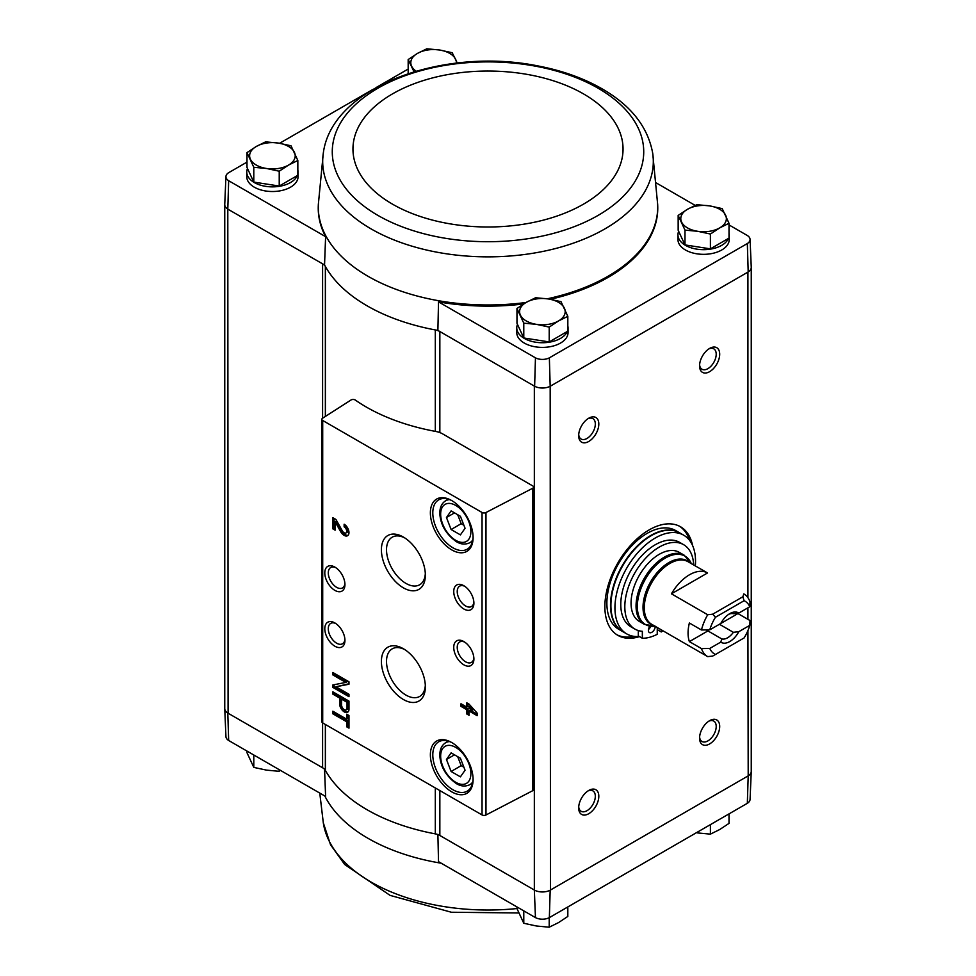<?xml version="1.0" encoding="UTF-8"?>
<svg xmlns="http://www.w3.org/2000/svg" width="976" height="976" viewBox="0 0 976 976"><rect width="100%" height="100%" fill="white"/><g stroke="black" fill="none" stroke-linecap="round" stroke-linejoin="round"><path stroke-width="1.46" d="M747.335 803.309A10.211 5.893 0 0 0 750.068 799.442L751.252 771.54A11.407 6.588 180 0 1 748.202 775.859L747.335 803.309L549.354 917.611L550.183 890.185L747.921 776.03A11.395 6.576 0 0 0 751.252 771.369L751.252 267.668M439.847 432.575L439.847 331.547A11.395 6.576 0 0 0 435.308 329.937A170.971 98.71 0 0 0 437.882 330.4L534.336 386.093L534.336 890.027L535.458 917.611A10.211 5.893 0 0 0 549.354 917.611M535.458 917.611L438.517 861.649L437.882 834.334M325.362 724.473L325.362 770.393A11.395 6.576 0 0 0 322.58 767.758L227.798 713.053L228.665 740.491L325.606 796.453L324.544 768.905M534.336 386.093L534.628 386.252A11.407 6.588 0 0 0 550.183 386.252L550.464 890.027A11.395 6.576 0 0 1 534.336 890.027L439.847 835.468A11.395 6.576 0 0 0 435.308 833.87A170.971 98.71 0 0 1 325.362 770.393M297.839 170.117A25.644 14.811 180 0 1 298.058 172.057L298.058 176.705A25.644 14.811 180 0 1 272.414 191.516A25.644 14.811 180 0 1 246.769 176.705L246.769 172.057A25.644 14.811 180 0 1 247.501 168.531M323.3 153.22A165.31 95.441 0 0 0 371.112 228.909A165.31 95.441 0 0 0 557.772 247.941A165.31 95.441 0 0 0 652.7 153.22C648.088 127.966 632.289 107.14 605.315 90.731C586.198 79.166 563.847 70.919 538.264 65.99C444.056 46.653 331.718 86.461 323.3 153.22L318.335 204.423A169.726 97.99 0 0 0 318.335 204.57L318.286 205.692A169.775 98.015 0 0 0 325.606 236.68L228.665 180.719A10.211 5.893 0 0 1 225.932 176.558L224.748 204.46A11.407 6.588 0 0 0 227.798 209.12L228.665 180.719M225.932 176.558A10.211 5.893 0 0 1 228.665 172.691L246.989 162.114M279.636 143.265L371.917 89.987M376.089 87.572L408.175 69.052M325.362 416.447L325.362 266.46A11.395 6.576 0 0 0 322.58 263.837L324.544 264.972A170.971 98.71 0 0 0 325.362 266.46A170.971 98.71 0 0 0 435.308 329.937L435.308 431.368M437.882 330.4L438.517 301.877L535.458 357.838A10.211 5.893 0 0 0 549.354 357.838L747.335 243.536A10.211 5.893 0 0 0 750.068 239.376A10.211 5.893 0 0 0 747.335 235.509L729.011 224.931M695.156 205.387L656.226 182.902M535.458 357.838L534.628 386.252M324.544 264.972L325.606 236.68M227.798 209.12L228.079 713.212A11.395 6.576 0 0 1 224.748 708.564L224.748 204.85M322.58 418.228L322.58 263.837L228.079 209.279M678.161 215.428L678.161 230.238L684.981 244.915L710.406 248.856L729.011 238.107L729.011 223.284L719.702 227.896L710.406 234.033L697.694 231.3L684.981 230.104L678.161 215.428L687.47 209.279L696.779 204.679L709.491 205.875L722.203 208.608L729.011 223.284M516.975 308.489L516.975 323.3L523.783 337.977L549.207 341.917L567.825 331.169L567.825 316.346L558.516 320.945L549.207 327.094L536.495 324.361L523.783 323.166L516.975 308.489L526.284 302.34L535.592 297.741L548.305 298.937L561.017 301.669L567.825 316.346M246.989 152.61L246.989 167.421L253.797 182.097L279.221 186.038L297.839 175.29L297.839 160.479L288.53 165.078L279.221 171.215L266.509 168.482L253.797 167.286L246.989 152.61L256.298 146.461L265.594 141.862L278.306 143.057L291.019 145.79L297.839 160.479M224.748 708.332A11.407 6.588 0 0 0 224.748 708.722L225.932 736.624A10.211 5.893 0 0 0 228.665 740.491M224.748 708.722A11.407 6.588 0 0 0 227.798 713.053M534.628 890.185A11.407 6.588 0 0 0 550.183 890.185M747.921 630.581L748.202 775.859M532.725 485.902L442.592 433.856A17.092 9.87 0 0 0 435.699 431.441A172.105 99.369 0 0 1 355.313 400.062A2.855 1.647 0 0 0 351.006 400.001L322.605 418.216A2.855 1.647 0 0 0 321.873 419.314A2.855 1.647 0 0 0 322.702 420.485L482.046 512.485A2.855 1.647 0 0 0 485.975 512.534L532.615 488.293A2.855 1.647 0 0 0 533.567 487.073A2.855 1.647 0 0 0 532.725 485.902M639.487 636.608A62.684 36.197 -60 0 1 617.845 635.352A62.684 36.197 -60 0 1 617.845 562.969A62.684 36.197 -60 0 1 680.528 526.772A62.684 36.197 -60 0 1 692.57 545.486M709.637 371.673A14.25 8.223 -60 0 1 699.56 365.854A14.25 8.223 -60 0 1 709.637 348.408A14.25 8.223 -60 0 1 719.702 354.227A14.25 8.223 -60 0 1 709.637 371.673M709.637 743.919A14.25 8.223 -60 0 1 699.56 738.1A14.25 8.223 -60 0 1 709.637 720.654A14.25 8.223 -60 0 1 719.702 726.473A14.25 8.223 -60 0 1 709.637 743.919M588.748 813.716A14.25 8.223 -60 0 1 578.67 807.896A14.25 8.223 -60 0 1 588.748 790.45A14.25 8.223 -60 0 1 598.813 796.27A14.25 8.223 -60 0 1 588.748 813.716M588.748 441.469A14.25 8.223 -60 0 1 578.67 435.65A14.25 8.223 -60 0 1 588.748 418.204A14.25 8.223 -60 0 1 598.813 424.023A14.25 8.223 -60 0 1 588.748 441.469M550.464 386.093L748.202 271.938A11.407 6.588 180 0 0 751.252 267.278L750.068 239.376M567.825 325.996A25.644 14.811 180 0 1 568.044 327.936L568.044 332.584A25.644 14.811 180 0 1 542.4 347.395A25.644 14.811 180 0 1 516.755 332.584L516.755 327.936A25.644 14.811 180 0 1 517.487 324.41M729.011 232.935A25.644 14.811 180 0 1 729.231 234.874L729.231 239.523A25.644 14.811 180 0 1 703.586 254.333A25.644 14.811 180 0 1 677.942 239.523L677.942 234.874A25.644 14.811 180 0 1 678.674 231.349M438.517 301.877A169.775 98.015 0 0 0 523.612 303.951M550.379 299.278A169.775 98.015 0 0 0 657.714 205.692L657.665 204.57A169.726 97.99 0 0 0 657.665 204.423L652.7 153.22M747.335 243.536L748.202 271.938M550.183 386.252L549.354 357.838M346.724 714.188L346.724 719.214L332.853 711.211L332.853 713.81L346.724 721.813L346.724 726.839L348.981 728.145L348.981 715.493L346.724 714.188M348.981 701.11L332.853 691.801L332.853 694.131L339.624 698.035L339.624 703.806A6.612 3.819 -120 0 0 342.515 710.467A6.612 3.819 -120 0 0 347.602 712.236A6.612 3.819 -120 0 0 348.981 709.21L348.981 701.11M348.981 681.797L332.853 672.501L332.853 674.916L345.846 682.419L332.853 684.969L332.853 687.385L348.981 696.693L348.981 694.265L335.988 686.775L348.981 684.225L348.981 681.797M466.809 702.83L466.809 707.112L461.001 703.757L461.001 706.368L466.809 709.723L466.809 714.005L469.066 715.298L469.066 711.016L477.118 715.676L477.118 713.066L469.066 704.135L466.809 702.83M344.138 524.222L344.138 526.82A3.648 2.111 -120 0 1 346.517 530.041A3.648 2.111 -120 0 1 345.968 532.957A3.648 2.111 -120 0 1 342.271 530.773L335.976 519.5L332.853 517.707L332.853 528.87L335.11 530.175L335.11 521.745L340.636 531.627A6.844 3.953 -120 0 0 347.554 535.726A6.844 3.953 -120 0 0 348.603 530.249A6.844 3.953 -120 0 0 344.138 524.222M451.729 791.841A30.207 17.434 -120 0 0 473.092 779.519A30.207 17.434 -120 0 0 451.729 742.529A30.207 17.434 -120 0 0 430.379 754.851A30.207 17.434 -120 0 0 451.729 791.841M451.729 549.878A30.207 17.434 -120 0 0 473.092 537.556A30.207 17.434 -120 0 0 451.729 500.566A30.207 17.434 -120 0 0 430.379 512.888A30.207 17.434 -120 0 0 451.729 549.878M463.82 608.975A14.25 8.223 -120 0 0 473.897 603.168A14.25 8.223 -120 0 0 463.82 585.71A14.25 8.223 -120 0 0 453.742 591.529A14.25 8.223 -120 0 0 463.82 608.975M463.82 664.815A14.25 8.223 -120 0 0 473.897 658.995A14.25 8.223 -120 0 0 463.82 641.549A14.25 8.223 -120 0 0 453.742 647.369A14.25 8.223 -120 0 0 463.82 664.815M403.381 587.833A31.086 17.946 -120 0 0 425.353 575.132A31.086 17.946 -120 0 0 403.381 537.068A31.086 17.946 -120 0 0 381.396 549.756A31.086 17.946 -120 0 0 403.381 587.833M403.381 699.499A31.086 17.946 -120 0 0 425.353 686.811A31.086 17.946 -120 0 0 403.381 648.747A31.086 17.946 -120 0 0 381.396 661.435A31.086 17.946 -120 0 0 403.381 699.499M334.866 590.37A14.25 8.223 -120 0 0 344.943 584.551A14.25 8.223 -120 0 0 334.878 567.105A14.25 8.223 -120 0 0 324.801 572.912A14.25 8.223 -120 0 0 334.866 590.37M334.866 646.21A14.25 8.223 -120 0 0 344.943 640.39A14.25 8.223 -120 0 0 334.878 622.944A14.25 8.223 -120 0 0 324.801 628.751A14.25 8.223 -120 0 0 334.866 646.21M321.873 419.314L321.873 721.776A2.855 1.647 0 0 0 322.702 722.935L482.046 814.936A2.855 1.647 0 0 0 485.975 814.997L532.615 790.743A2.855 1.647 0 0 0 533.567 789.523L533.567 487.073M335.781 623.518A11.785 6.795 -120 0 0 330.73 623.359A11.785 6.795 -120 0 0 328.924 632.802A11.785 6.795 -120 0 0 336.622 643.184A11.785 6.795 -120 0 0 342.503 643.77A11.785 6.795 -120 0 0 344.906 639.304M335.781 567.678A11.785 6.795 -120 0 0 330.73 567.52A11.785 6.795 -120 0 0 328.924 576.962A11.785 6.795 -120 0 0 336.622 587.345A11.785 6.795 -120 0 0 342.503 587.93A11.785 6.795 -120 0 0 344.906 583.477M404.698 649.552A27.462 15.86 -120 0 0 392.511 648.686A27.462 15.86 -120 0 0 387.911 670.597A27.462 15.86 -120 0 0 405.931 695.071A27.462 15.86 -120 0 0 419.973 696.254A27.462 15.86 -120 0 0 425.316 685.262M404.698 537.874A27.462 15.86 -120 0 0 392.511 537.02A27.462 15.86 -120 0 0 387.911 558.919A27.462 15.86 -120 0 0 405.931 583.392A27.462 15.86 -120 0 0 419.973 584.575A27.462 15.86 -120 0 0 425.316 573.595M464.735 642.123A11.785 6.795 -120 0 0 459.672 641.976A11.785 6.795 -120 0 0 457.866 651.419A11.785 6.795 -120 0 0 465.564 661.789A11.785 6.795 -120 0 0 471.457 662.375A11.785 6.795 -120 0 0 473.86 657.922M464.735 586.283A11.785 6.795 -120 0 0 459.672 586.137A11.785 6.795 -120 0 0 457.866 595.58A11.785 6.795 -120 0 0 465.564 605.962A11.785 6.795 -120 0 0 471.457 606.535A11.785 6.795 -120 0 0 473.86 602.082M460.416 516.28L451.107 510.899L446.459 517.524L451.107 529.517L460.416 534.885L465.064 528.272L460.416 516.28M452.352 500.92A28.499 16.446 -120 0 0 438.7 499.846A28.499 16.446 -120 0 0 434.332 522.685A28.499 16.446 -120 0 0 452.937 547.792A28.499 16.446 -120 0 0 467.187 549.207A28.499 16.446 -120 0 0 473.079 536.837M460.416 758.242L451.107 752.862L446.459 759.487L451.107 771.479L460.416 776.847L465.064 770.235L460.416 758.242M452.352 742.882A28.499 16.446 -120 0 0 438.7 741.809A28.499 16.446 -120 0 0 434.332 764.647A28.499 16.446 -120 0 0 452.937 789.755A28.499 16.446 -120 0 0 467.187 791.158A28.499 16.446 -120 0 0 473.079 778.799M335.11 521.745L336.317 521.05L341.844 530.932A6.844 3.953 -120 0 0 348.115 535.287M345.345 525.088L344.138 526.82M345.968 532.957L347.175 532.262A3.648 2.111 -120 0 0 347.737 529.346A3.648 2.111 -120 0 0 345.345 526.125M334.06 518.402L334.06 528.175L332.853 528.87M334.06 528.175L335.11 528.785M468.016 703.525L468.016 706.417L466.809 707.112M462.209 704.465L462.209 705.672L461.001 706.368M462.209 705.672L468.016 709.015L466.809 709.723M468.016 709.015L468.016 713.297L466.809 714.005M468.016 713.297L469.066 713.907M477.118 714.273L470.273 710.321L469.066 711.016M472.213 710.235L469.066 706.746L469.066 708.417L472.213 710.235L473.421 709.54L470.273 706.038L469.066 706.746M334.06 673.196L332.853 674.916M334.06 674.221L347.053 681.712L345.846 682.419M334.06 684.725L334.06 686.689L332.853 687.385M334.06 686.689L348.981 695.29M348.981 683.761L335.988 686.775M334.06 692.509L332.853 694.131M334.06 693.436L340.831 697.34L339.624 698.035M340.831 697.34L340.831 703.11A6.612 3.819 -120 0 0 343.332 709.332A6.612 3.819 -120 0 0 348.151 711.785M347.041 702.317L341.563 699.158L341.563 704.928A3.88 2.233 -120 0 0 343.247 708.832A3.88 2.233 -120 0 0 346.236 709.869A3.88 2.233 -120 0 0 347.041 708.088L347.041 702.317L348.249 701.622L342.771 698.462L341.563 699.158M346.236 709.869L347.444 709.162A3.88 2.233 -120 0 0 348.249 707.393L348.249 701.622M347.932 714.883L347.932 718.519L346.724 719.214M334.06 711.907L334.06 713.114L332.853 713.81M334.06 713.114L347.932 721.118L346.724 721.813M347.932 721.118L347.932 726.144L346.724 726.839M347.932 726.144L348.981 726.754M454.511 754.826L446.459 759.487M457.695 756.668L461.184 765.66L451.107 771.479M461.184 765.66L463.905 767.234M454.511 512.876L446.459 517.524M457.695 514.706L461.184 523.697L451.107 529.517M461.184 523.697L463.905 525.271M587.833 418.777A11.785 6.795 -60 0 1 592.883 418.631A11.785 6.795 -60 0 1 594.689 428.061A11.785 6.795 -60 0 1 587.003 438.444A11.785 6.795 -60 0 1 581.11 439.029A11.785 6.795 -60 0 1 578.707 434.576M587.833 791.024A11.785 6.795 -60 0 1 592.883 790.877A11.785 6.795 -60 0 1 594.689 800.308A11.785 6.795 -60 0 1 587.003 810.69A11.785 6.795 -60 0 1 581.11 811.276A11.785 6.795 -60 0 1 578.707 806.823M708.722 721.227A11.785 6.795 -60 0 1 713.773 721.081A11.785 6.795 -60 0 1 715.579 730.524A11.785 6.795 -60 0 1 707.893 740.894A11.785 6.795 -60 0 1 702 741.479A11.785 6.795 -60 0 1 699.597 737.026M708.722 348.981A11.785 6.795 -60 0 1 713.773 348.835A11.785 6.795 -60 0 1 715.579 358.265A11.785 6.795 -60 0 1 707.893 368.647A11.785 6.795 -60 0 1 702 369.233A11.785 6.795 -60 0 1 699.597 364.78M634.046 636.364A62.684 36.197 -60 0 1 616.856 634.742M679.503 526.223A62.684 36.197 -60 0 1 689.507 540.301M729.231 234.874A25.644 14.811 180 0 1 729.011 236.802M728.486 238.412A25.644 14.811 180 0 1 700.5 249.563A25.644 14.811 180 0 1 677.942 234.874M568.044 327.936A25.644 14.811 180 0 1 567.825 329.864M567.3 331.474A25.644 14.811 180 0 1 539.313 342.625A25.644 14.811 180 0 1 516.755 327.936M298.058 172.057A25.644 14.811 180 0 1 297.839 173.984M297.314 175.595A25.644 14.811 180 0 1 269.327 186.758A25.644 14.811 180 0 1 246.769 172.057M253.797 182.097L253.797 167.286M279.221 186.038L279.221 171.215M288.53 165.078A22.79 13.164 180 0 1 266.509 168.482A22.79 13.164 180 0 1 250.393 159.173A22.79 13.164 180 0 1 256.298 146.461A22.79 13.164 180 0 1 278.306 143.057A22.79 13.164 180 0 1 294.435 152.366A22.79 13.164 180 0 1 288.53 165.078M523.783 337.977L523.783 323.166M549.207 341.917L549.207 327.094M558.516 320.945A22.79 13.164 180 0 1 536.495 324.361A22.79 13.164 180 0 1 520.379 315.053A22.79 13.164 180 0 1 526.284 302.34A22.79 13.164 180 0 1 548.305 298.937A22.79 13.164 180 0 1 564.421 308.233A22.79 13.164 180 0 1 558.516 320.945M408.175 73.639L408.175 59.548L417.484 53.399L426.793 48.8L439.505 49.996L452.217 52.728L457.256 63.025M414.019 71.785L408.175 59.548M416.13 71.163A22.79 13.164 180 0 1 411.579 66.112A22.79 13.164 180 0 1 417.484 53.399A22.79 13.164 180 0 1 439.505 49.996A22.79 13.164 180 0 1 455.621 59.304A22.79 13.164 180 0 1 456.378 63.123M710.406 248.856L710.406 234.033M684.981 244.915L684.981 230.104M719.702 227.896A22.79 13.164 180 0 1 697.694 231.3A22.79 13.164 180 0 1 681.565 221.991A22.79 13.164 180 0 1 687.47 209.279A22.79 13.164 180 0 1 709.491 205.875A22.79 13.164 180 0 1 725.607 215.184A22.79 13.164 180 0 1 719.702 227.896M516.975 906.948L516.975 908.583L523.783 923.272L523.783 910.876M549.207 917.684L549.207 927.2L536.495 926.004L523.783 923.272M567.825 906.948L567.825 916.452L558.516 922.601L549.207 927.2M710.406 824.635L710.406 834.138L697.694 832.943M729.011 813.886L729.011 823.39L719.702 829.539L710.406 834.138M279.221 769.674L279.221 771.321L266.509 770.125L253.797 767.392L246.989 752.716L246.989 751.069M253.797 754.997L253.797 767.392M737.954 613.575L750.044 620.553L749.775 625.348L738.795 631.692L733.366 632.314L719.422 624.262L737.954 613.575A36.185 20.899 120 0 0 738.051 613.148M709.784 629.825A30.488 17.605 -60 0 1 715.469 617.247L744.102 600.716L742.834 596.787L743.81 593.908A36.185 20.899 -60 0 1 743.846 593.92A36.185 20.899 -60 0 1 750.044 601.936L749.775 606.743L738.795 613.087A17.092 9.87 -60 0 0 729.78 613.636A17.092 9.87 -60 0 0 720.776 623.493L709.784 629.825L701.463 629.984L689.373 623.005A36.185 20.899 120 0 0 689.373 641.61L707.905 630.923L721.837 638.963L720.776 642.098L709.784 648.442L701.463 648.589L689.373 641.61M738.795 613.087L733.366 613.697A14.006 8.089 -60 0 0 728.633 614.355M707.624 656.58L671.427 635.693M749.775 625.348A30.488 17.605 -60 0 1 744.102 637.938L712.7 656.067L707.698 656.628A36.185 20.899 -60 0 1 707.661 656.604A36.185 20.899 -60 0 1 701.463 648.589M701.463 629.984A36.185 20.899 -60 0 1 707.698 614.746L671.427 593.811L707.539 572.961A36.185 20.899 120 0 0 671.427 593.811M707.661 656.604L651.785 624.347A36.185 20.899 -60 0 1 651.785 582.562A36.185 20.899 -60 0 1 687.97 561.664L707.539 572.961M744.102 600.716A30.488 17.605 -60 0 1 749.775 606.743M707.698 614.746L712.7 614.185L715.469 617.247M715.469 654.469A30.488 17.605 -60 0 1 709.784 648.442M738.795 631.692A17.092 9.87 -60 0 1 720.776 642.098M679.211 552.331A39.894 23.034 120 0 0 639.317 575.364A39.894 23.034 120 0 0 639.317 621.419L644.319 624.311A39.894 23.034 -60 0 1 644.319 578.243A39.894 23.034 -60 0 1 684.2 555.21L679.211 552.331M639.28 636.486A56.986 32.903 -60 0 1 626.738 633.9A56.986 32.903 -60 0 1 626.738 568.105A56.986 32.903 -60 0 1 683.725 535.202A56.986 32.903 -60 0 1 695.339 565.921M638.304 630.557L638.304 635.925L642.342 638.255A52.716 30.439 120 0 0 657.251 634.278L657.251 627.495M634.9 629.069L630.874 626.751A48.727 28.133 -60 0 1 630.874 570.484A48.727 28.133 -60 0 1 679.589 542.351L683.627 544.681A48.727 28.133 120 0 0 634.9 572.814A48.727 28.133 120 0 0 634.9 629.069A48.727 28.133 120 0 0 642.342 631.301L642.342 638.255M626.738 633.9L622.712 631.582A56.986 32.903 -60 0 1 622.712 565.775A56.986 32.903 -60 0 1 679.699 532.872L683.725 535.202M618.674 629.252A56.986 32.903 -60 0 1 618.674 563.445A56.986 32.903 -60 0 1 675.673 530.541L679.296 532.64A56.986 32.903 -60 0 1 679.491 532.75L679.296 532.64A56.986 32.903 -60 0 0 622.31 565.543A56.986 32.903 -60 0 0 622.31 631.35L622.505 631.46A56.986 32.903 -60 0 1 622.31 631.35L618.674 629.252M661.277 629.825L661.277 631.948L657.251 629.618M693.668 564.958A48.727 28.133 120 0 0 683.627 544.681M649.857 626.226A4.843 2.794 120 0 0 648.381 630.325A4.843 2.794 120 0 0 649.382 632.546A4.843 2.794 120 0 0 653.139 631.228A4.843 2.794 120 0 0 655.238 626.336M648.442 629.52A4.843 2.794 120 0 0 650.724 626.336M661.277 631.948A52.716 30.439 120 0 0 662.985 630.813M712.7 614.185L742.834 596.787M705.941 629.91A14.006 8.089 120 0 0 706.661 630.423A14.006 8.089 120 0 0 707.905 630.923M733.366 632.314A14.006 8.089 -60 0 1 721.837 638.963M439.847 790.572L439.847 835.468M322.58 722.85L322.58 767.758M747.921 272.097L747.921 597.702M747.921 607.816L747.921 619.321M482.046 512.485L482.046 814.936M322.702 420.485L322.702 722.935M532.615 488.293L532.615 790.743M485.975 512.534L485.975 814.997M455.768 540.35A21.374 12.334 -120 0 0 468.846 521.733A21.374 12.334 -120 0 0 442.677 506.617A21.374 12.334 -120 0 0 455.768 540.35M472.555 541.168L469.883 542.705A24.217 13.981 -120 0 0 472.799 539.899M449.558 499.639A24.217 13.981 -120 0 0 445.666 500.761C441.542 503.348 439.603 507.837 439.847 514.23C440.786 525.295 446.288 534.433 456.353 541.656C460.879 544.449 465.393 544.791 469.883 542.705M455.768 782.313A21.374 12.334 -120 0 0 468.846 763.683A21.374 12.334 -120 0 0 442.677 748.58A21.374 12.334 -120 0 0 455.768 782.313M472.555 783.13L469.883 784.667A24.217 13.981 -120 0 0 472.799 781.861M449.558 741.601A24.217 13.981 -120 0 0 445.666 742.724C441.542 745.298 439.603 749.8 439.847 756.193C440.786 767.258 446.288 776.396 456.353 783.606C460.879 786.4 465.393 786.754 469.883 784.667M341.844 530.932L340.636 531.627M340.831 703.11L339.624 703.806M348.249 707.393L347.041 708.088M435.308 787.949L435.308 833.87M318.335 204.57A169.726 97.99 0 0 0 367.989 276.269A169.726 97.99 0 0 0 526.04 302.475M547.341 298.79A169.726 97.99 0 0 0 657.665 204.57M377.883 215.379A155.733 89.914 0 0 0 638.426 175.07A155.733 89.914 0 0 0 447.691 64.953A155.733 89.914 0 0 0 377.883 215.379M392.498 204.155A135.066 77.982 0 0 0 618.455 169.202A135.066 77.982 0 0 0 453.047 73.7A135.066 77.982 0 0 0 392.498 204.155M441.225 863.211A169.726 97.99 180 0 1 435.686 862.235A169.726 97.99 180 0 1 324.849 796.026M516.975 908.546A165.31 95.441 180 0 1 323.3 822.78L319.774 793.098M653.408 625.287A36.563 21.118 -60 0 1 650.589 581.867A36.563 21.118 -60 0 1 689.593 562.603M655.103 626.263A39.516 22.814 -60 0 1 645.514 578.939A39.516 22.814 -60 0 1 691.289 563.579M448.338 499.212L445.666 500.761M448.338 741.174L445.666 742.724M604.071 886.025L599.923 888.416M518.744 912.975L451.376 912.243L390.071 895.382L344.699 864.504L330.51 844.704L323.3 822.78M655.299 626.238L644.319 624.311M691.362 563.762L684.2 555.21"/></g></svg>
